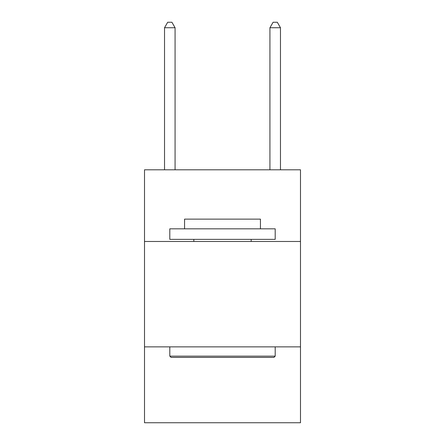 <?xml version="1.0" encoding="UTF-8"?>
<svg xmlns="http://www.w3.org/2000/svg" width="445" height="445" viewBox="0 0 445 445"><rect width="100%" height="100%" fill="white"/><g stroke="black" fill="none" stroke-linecap="round" stroke-linejoin="round"><path stroke-width="0.67" d="M300.492 241.474L300.492 169.801L144.508 169.801L144.508 241.474L300.492 241.474L300.492 422.75L144.508 422.75L144.508 241.474M300.492 346.866L144.508 346.866M171.069 357.407L169.801 356.139L275.199 356.139L273.931 357.407L171.069 357.407M275.199 228.825L275.199 239.365L169.801 239.365L169.801 228.825L275.199 228.825M184.558 228.825L184.558 219.129L260.442 219.129L260.442 228.825M275.199 346.866L275.199 356.139M169.801 346.866L169.801 356.139M251.169 239.365L251.169 241.474M193.831 239.365L193.831 241.474M175.074 169.801L175.074 27.729L164.533 27.729L164.533 169.801M164.533 27.729L167.693 22.25L171.909 22.25L175.074 27.729M280.467 169.801L280.467 27.729L269.926 27.729L269.926 169.801M269.926 27.729L273.091 22.25L277.307 22.25L280.467 27.729"/></g></svg>
